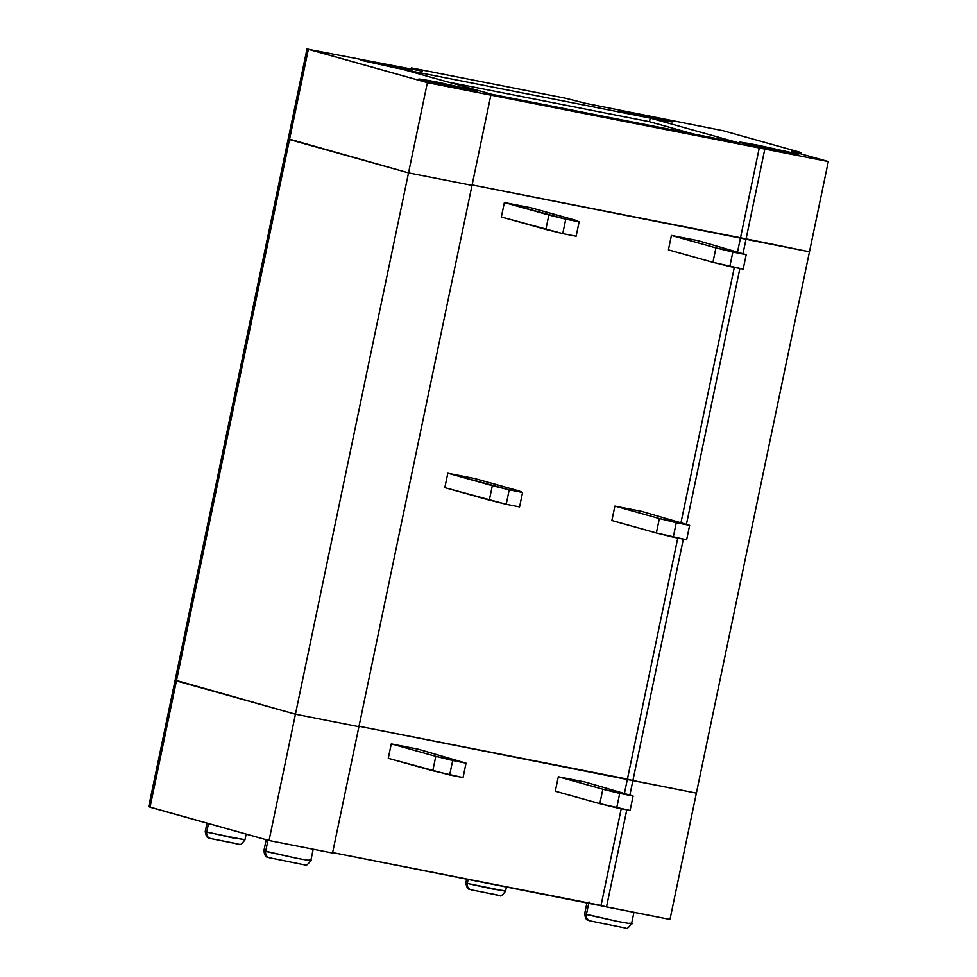 <?xml version="1.0" encoding="UTF-8"?>
<svg xmlns="http://www.w3.org/2000/svg" width="977" height="977" viewBox="0 0 977 977"><rect width="100%" height="100%" fill="white"/><g stroke="black" fill="none" stroke-linecap="round" stroke-linejoin="round"><path stroke-width="1.47" d="M308.353 49.338L427.376 82.642L828.313 161.559L809.469 251.785L745.988 239.292L764.832 149.066L745.988 239.292L740.517 237.753L759.361 147.527L740.517 237.753L472.099 184.922L809.469 251.785L828.313 161.559L791.382 151.215L801.25 152.595L723.273 130.759L801.25 152.595L800.969 153.902L801.25 152.595L791.382 151.215L828.313 161.559L427.376 82.642L307.01 48.85L288.166 139.076L289.51 139.552L308.353 49.338L418.461 70.429L308.353 49.338L289.51 139.552L408.52 172.868L427.376 82.642L408.52 172.868L472.013 185.361L490.857 95.135L472.013 185.361L408.52 172.868L289.595 139.174L176.422 680.896L295.433 714.211L358.913 726.705L295.433 714.211L175.066 680.419L176.422 680.896L150.104 806.819M411.464 67.926L411.232 69.013L411.464 67.926L422.406 70.979L411.464 67.926L565.158 98.164L411.464 67.926M422.369 71.138L418.461 70.429L422.369 71.138M723.273 130.759L585.516 103.318L565.158 98.164L585.516 103.318L723.273 130.759M670.051 121.148C675.901 122.675 671.297 122.027 656.239 119.218L623.277 111.94C617.415 110.413 622.019 111.048 637.089 113.857L670.051 121.148L637.089 113.857C622.019 111.048 617.415 110.413 623.277 111.94L656.239 119.218C671.297 122.027 675.901 122.675 670.051 121.148L669.404 121.612L671.92 121.832M795.803 153.56C802.496 155.319 797.232 154.586 780.012 151.374L742.337 143.045C735.644 141.299 740.908 142.031 758.128 145.243L795.803 153.56L758.128 145.243C740.908 142.031 735.644 141.299 742.337 143.045L780.012 151.374C797.232 154.586 802.496 155.319 795.803 153.56L795.058 154.097L797.94 154.354M409.436 69.856C415.286 71.382 410.682 70.735 395.624 67.926L362.662 60.647C356.8 59.121 361.405 59.756 376.475 62.565L409.436 69.856L376.475 62.565C361.405 59.756 356.8 59.121 362.662 60.647L395.624 67.926C410.682 70.735 415.286 71.382 409.436 69.856L408.789 70.32L411.305 70.552M475.042 90.434C481.734 92.18 476.471 91.447 459.263 88.235L421.588 79.919C414.895 78.172 420.159 78.905 437.366 82.117L475.042 90.434L437.366 82.117C420.159 78.905 414.895 78.172 421.588 79.919L459.263 88.235C476.471 91.447 481.734 92.18 475.042 90.434L474.309 90.971L477.179 91.227M739.162 142.984L491.907 94.329L402.988 69.44L650.242 118.095L739.162 142.984L650.242 118.095L649.485 121.71L693.194 133.934L649.485 121.71L650.242 118.095L402.988 69.44L491.907 94.329L739.162 142.984M621.396 111.28L623.277 111.94M740.2 142.3L742.337 143.045M360.782 59.988L362.662 60.647M419.438 79.174L421.588 79.919M448.199 82.092L649.485 121.71L448.199 82.092M359.011 726.265L696.381 793.116L669.99 919.43L332.62 852.579L601.038 905.41L621.238 808.724L601.038 905.41L606.509 906.937L626.794 809.823L606.509 906.937L669.99 919.43L696.381 793.116L359.011 726.265L627.417 779.096L624.498 793.068L677.782 538.058L627.417 779.096L632.888 780.623L629.957 794.655L632.888 780.623L696.381 793.116L809.469 251.785L745.988 239.292L743.057 253.324L745.988 239.292L740.517 237.753L472.099 184.922L740.517 237.753L737.598 251.724L740.517 237.753L809.469 251.785L696.381 793.116L632.888 780.623L683.338 539.145L632.888 780.623L359.011 726.265M176.495 680.505L295.433 714.211L269.041 840.525L150.031 807.21L289.51 139.552L288.166 139.076L175.066 680.419L148.687 806.721L269.041 840.525L408.52 172.868L289.51 139.552L408.52 172.868L295.433 714.211L358.913 726.705L332.522 853.019L269.041 840.525L332.522 853.019L472.013 185.361L358.913 726.705L295.433 714.211L176.495 680.505M589.021 901.905L586.383 914.533L617 921.299C630.983 923.912 635.258 924.511 629.823 923.082L631.569 923.717C628.529 927.723 626.684 929.212 626.025 928.15L589.9 920.847C588.056 919.516 586.139 922.178 584.637 913.91L586.383 914.533L589.021 901.905M629.823 923.082C635.258 924.511 630.983 923.912 617 921.299L584.637 913.91L586.994 902.638M586.383 914.533C586.017 917.867 587.311 920.004 590.267 920.932C587.311 920.004 586.017 917.867 586.383 914.533M468.191 879.263L467.311 883.428L505.549 891.195C502.41 895.25 500.529 896.727 499.931 895.628L470.841 889.742C469.607 888.533 467.433 891.378 465.834 882.903L467.311 883.428L468.191 879.263M504.071 890.67L493.214 889.155L467.311 883.428L465.834 882.903L466.664 878.958M467.311 883.428C466.957 886.762 468.252 888.887 471.195 889.827C468.252 888.887 466.957 886.762 467.311 883.428M471.195 889.827L497.928 895.091M267.967 840.22L265.634 851.407L296.239 858.172C310.234 860.786 314.509 861.384 309.062 859.955L310.82 860.59C307.779 864.596 305.923 866.074 305.264 865.024L269.151 857.721C267.307 856.389 265.378 859.052 263.875 850.784L265.634 851.407L267.967 840.22M309.062 859.955C314.509 861.384 310.234 860.786 296.239 858.172L263.875 850.784L266.196 839.719M265.634 851.407C265.268 854.741 266.562 856.866 269.505 857.806C266.562 856.866 265.268 854.741 265.634 851.407M208.492 823.574L206.697 832.135L244.934 839.902C241.795 843.957 239.915 845.435 239.316 844.336L210.226 838.449C208.993 837.24 206.819 840.086 205.219 831.61L206.697 832.135L208.492 823.574M243.456 839.377L232.599 837.863L205.219 831.61L206.99 823.159M206.697 832.135C206.342 835.469 207.637 837.594 210.58 838.535C207.637 837.594 206.342 835.469 206.697 832.135M210.58 838.535L237.313 843.798M388.26 758.323L391.276 743.888L418.009 749.151L466.041 763.159L463.025 777.594L432.774 770.78L388.26 758.323L449.664 774.956L452.681 760.521L435.791 756.345L432.774 770.78L435.791 756.345L391.276 743.888L388.26 758.323M555.315 791.211L558.331 776.776L585.064 782.027L558.331 776.776L555.315 791.211L599.829 803.668L555.315 791.211M418.009 749.151L391.276 743.888L435.791 756.345L466.041 763.159L418.009 749.151M466.041 763.159L452.681 760.521L449.664 774.956L463.025 777.594L466.041 763.159M630.092 810.47L599.829 803.668L602.846 789.233L558.331 776.776L602.846 789.233L633.108 796.035L585.064 782.027L633.108 796.035L619.736 793.397L616.719 807.832L630.092 810.47L633.108 796.035L630.092 810.47M599.829 803.668L616.719 807.832L619.736 793.397L602.846 789.233L599.829 803.668M681.042 522.402L734.325 267.38L681.042 522.402M501.348 216.992L504.364 202.557L531.097 207.808L575.612 220.265L531.097 207.808L504.364 202.557L565.768 219.178L562.752 233.613L501.348 216.992L545.862 229.448L548.879 215.013L504.364 202.557L501.348 216.992M668.415 249.868L671.431 235.433L698.152 240.696L671.431 235.433L715.933 247.889L712.917 262.325L729.819 266.501L732.835 252.066L715.933 247.889L746.196 254.692L698.152 240.696L746.196 254.692L743.179 269.127L712.917 262.325L715.933 247.889L671.431 235.433L668.415 249.868L712.917 262.325L668.415 249.868M444.804 487.657L447.82 473.222L474.553 478.486L519.056 490.942L474.553 478.486L447.82 473.222L509.225 489.856L506.208 504.291L444.804 487.657L489.318 500.114L492.335 485.679L447.82 473.222L444.804 487.657M611.871 520.533L614.887 506.098L641.608 511.362L614.887 506.098L659.39 518.555L656.373 532.99L673.263 537.167L676.279 522.732L659.39 518.555L689.652 525.357L641.608 511.362L689.652 525.357L686.636 539.793L656.373 532.99L659.39 518.555L614.887 506.098L611.871 520.533L656.373 532.99L611.871 520.533M739.882 268.48L686.513 523.99L739.882 268.48M472.013 185.361L408.52 172.868L472.013 185.361M576.125 236.251L562.752 233.613L576.125 236.251L579.129 221.816L565.768 219.178L579.129 221.816L575.612 220.265L579.129 221.816L576.125 236.251M729.819 266.501L743.179 269.127L746.196 254.692L732.835 252.066L729.819 266.501M545.862 229.448L562.752 233.613L565.768 219.178L548.879 215.013L545.862 229.448M519.569 506.916L506.208 504.291L519.569 506.916L522.585 492.481L509.225 489.856L522.585 492.481L519.056 490.942L522.585 492.481L519.569 506.916M673.263 537.167L686.636 539.793L689.652 525.357L676.279 522.732L673.263 537.167M489.318 500.114L506.208 504.291L509.225 489.856L492.335 485.679L489.318 500.114M633.951 912.335L631.569 923.717M506.465 886.798L505.549 891.195M313.19 849.208L310.82 860.59M246.143 834.114L244.934 839.902"/></g></svg>

